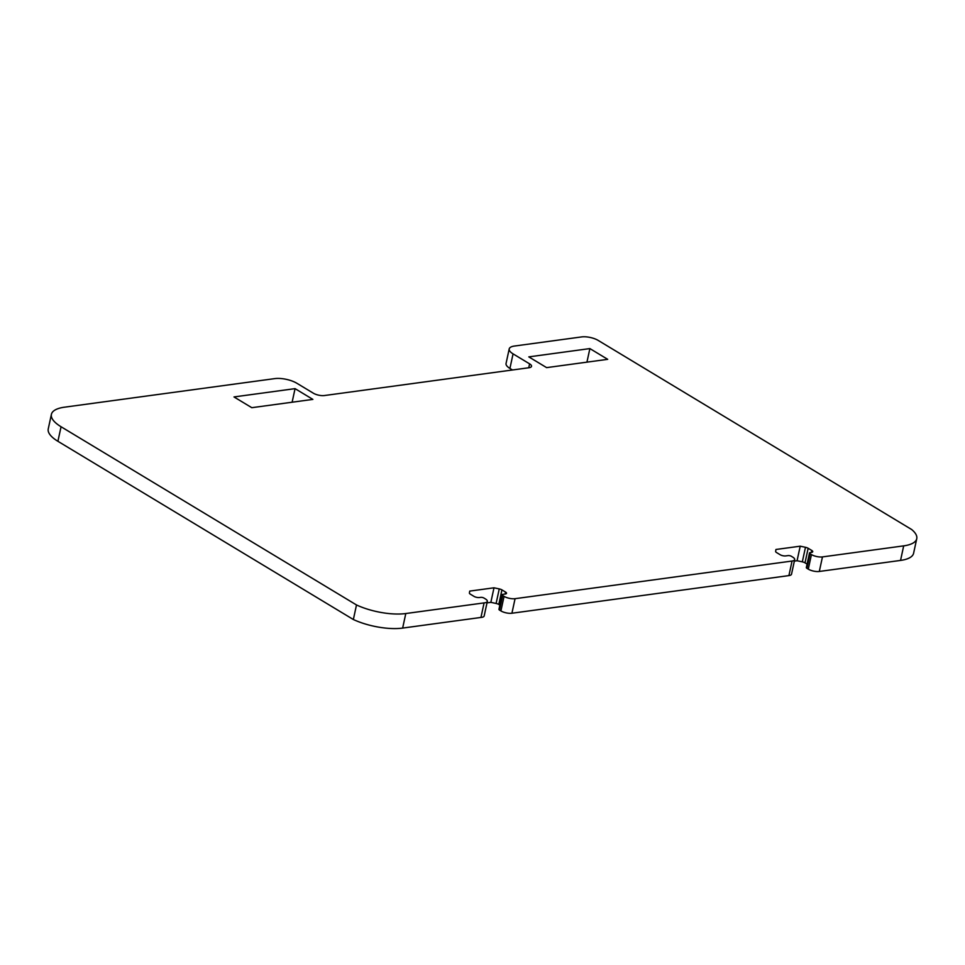 <?xml version="1.0" encoding="UTF-8"?>
<svg xmlns="http://www.w3.org/2000/svg" width="965" height="965" viewBox="0 0 965 965"><rect width="100%" height="100%" fill="white"/><g stroke="black" fill="none" stroke-linecap="round" stroke-linejoin="round"><path stroke-width="1.45" d="M295.061 388.642L233.988 396.941L251.805 407.688L312.877 399.401L295.061 388.642L292.118 402.212M487.313 601.388L484.177 615.947A7.961 2.798 12.2 0 1 480.944 617.443L402.646 628.082A39.782 14.017 12.2 0 1 353.359 619.518L57.912 441.294L61.06 426.747L356.495 604.958A39.782 14.017 12.2 0 0 405.795 613.535L484.092 602.896A7.961 2.798 12.2 0 0 487.313 601.388A7.961 2.798 12.2 0 0 485.359 598.903L483.972 598.059A2.388 0.844 12.2 0 0 480.667 597.371L479.496 597.528A3.981 1.399 12.2 0 1 473.996 596.37L470.377 594.187A3.981 1.399 12.2 0 1 469.412 592.968L469.738 591.099L493.996 587.806L490.847 602.353L496.106 603.463L499.255 588.915L493.996 587.806M528.748 367.774L529.592 363.841A7.961 2.798 12.2 0 1 531.534 366.314A7.961 2.798 12.2 0 1 528.917 367.749L324.385 395.541A7.961 2.798 12.2 0 1 313.372 393.213L296.846 383.25A15.91 5.609 12.2 0 0 274.832 378.606L64.45 407.194A39.782 14.017 12.2 0 0 51.398 414.371L48.25 428.918A39.782 14.017 12.2 0 0 57.912 441.294M512.499 369.981L509.918 368.425L513.066 353.866L529.592 363.841M807.078 564.091L805.003 562.836L808.151 548.277L811.77 550.46A3.981 1.399 12.2 0 1 812.735 551.703A3.981 1.399 12.2 0 1 811.432 552.414L810.262 552.583A2.388 0.844 12.2 0 0 809.478 553.005A2.388 0.844 12.2 0 0 810.057 553.753L811.444 554.586A7.961 2.798 12.2 0 0 822.457 556.914L903.686 545.864A39.782 14.017 12.2 0 0 916.75 538.699A39.782 14.017 12.2 0 0 911.66 529.52L598.143 340.392A11.93 4.21 12.2 0 0 581.63 336.918L514.429 346.049A15.91 5.609 12.2 0 0 509.206 348.92L506.058 363.467A15.91 5.609 12.2 0 0 509.918 368.425M809.478 553.005L806.33 567.565A2.388 0.844 12.2 0 0 806.909 568.301L808.296 569.145A7.961 2.798 12.2 0 0 819.309 571.461L900.55 560.424A39.782 14.017 12.2 0 0 913.602 553.247L916.75 538.699M805.003 562.836A3.981 1.399 12.2 0 0 802.325 561.847L797.066 560.737L800.214 546.19L805.473 547.3A3.981 1.399 12.2 0 1 808.151 548.277M794.352 561.111L797.066 560.737M499.858 605.103L498.796 604.452L501.933 589.892L505.551 592.076A3.981 1.399 12.2 0 1 506.516 593.318A3.981 1.399 12.2 0 1 505.214 594.03L502.874 594.344A2.388 0.844 12.2 0 0 502.09 594.778L498.941 609.337A2.388 0.844 12.2 0 0 499.52 610.073L500.907 610.917A7.961 2.798 12.2 0 0 511.92 613.233L788.912 575.598A7.961 2.798 12.2 0 0 791.529 574.163L794.678 559.604A7.961 2.798 12.2 0 0 792.748 557.131L791.36 556.286A2.388 0.844 12.2 0 0 788.055 555.599L785.715 555.912A3.981 1.399 12.2 0 1 780.215 554.754L776.596 552.571A3.981 1.399 12.2 0 1 775.631 551.353L775.944 549.483L800.214 546.19M498.796 604.452A3.981 1.399 12.2 0 0 496.106 603.463M486.999 602.884L490.847 602.353M589.88 348.582L528.808 356.881L546.624 367.629L607.697 359.33L589.88 348.582L586.937 362.152M353.359 619.518L356.495 604.958M51.398 414.371A39.782 14.017 12.2 0 0 61.06 426.747M509.206 348.92A15.91 5.609 12.2 0 0 513.066 353.866M502.09 594.778A2.388 0.844 12.2 0 0 502.669 595.526L504.056 596.358A7.961 2.798 12.2 0 0 515.069 598.686L792.06 561.039A7.961 2.798 12.2 0 0 794.678 559.604M501.933 589.892A3.981 1.399 12.2 0 0 499.255 588.915M480.944 617.443L484.092 602.896M900.55 560.424L903.686 545.864M819.309 571.461L822.457 556.914M808.296 569.145L811.444 554.586M806.909 568.301L810.057 553.753M811.348 552.426L811.77 550.46M802.325 561.847L805.473 547.3M788.912 575.598L792.06 561.039M511.92 613.233L515.069 598.686M500.907 610.917L504.056 596.358M499.52 610.073L502.669 595.526M505.129 594.042L505.551 592.076M402.646 628.082L405.795 613.535"/></g></svg>
